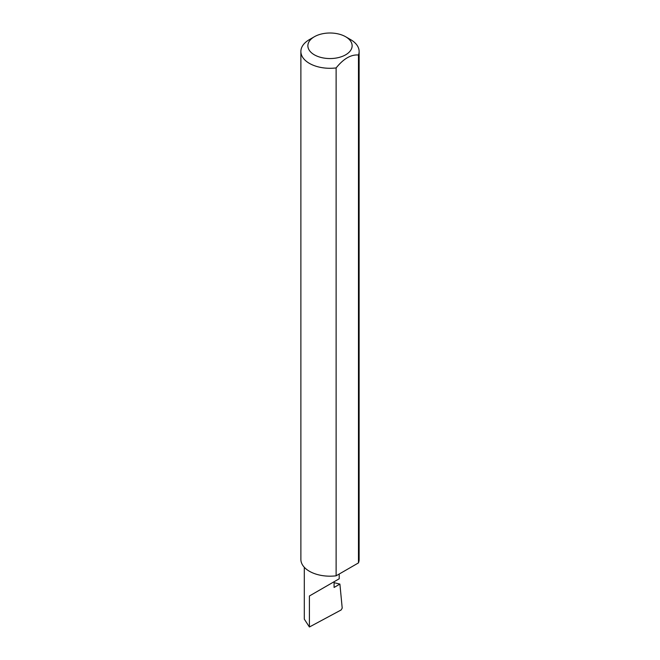 <?xml version="1.0" encoding="UTF-8"?>
<svg xmlns="http://www.w3.org/2000/svg" width="660" height="660" viewBox="0 0 660 660"><rect width="100%" height="100%" fill="white"/><g stroke="black" fill="none" stroke-linecap="round" stroke-linejoin="round"><path stroke-width="0.99" d="M334.084 582.673L339.9 584.092L334.084 587.449L334.084 581.74L339.199 578.795L339.199 574.035M334.084 581.74C338.192 579.373 343.051 576.568 334.084 581.74L309.408 595.988L334.084 581.74M314.35 54.813A22.135 12.779 0 0 0 345.65 54.813A22.135 12.779 0 0 0 345.65 36.745L350.592 39.6A29.122 16.813 180 0 1 359.123 51.488A29.122 16.813 180 0 1 358.471 55.019C351.029 54.384 343.579 58.682 336.121 67.922A29.122 16.813 180 0 1 309.408 63.376A29.122 16.813 180 0 1 300.877 51.488A29.122 16.813 180 0 1 309.408 39.6L314.35 36.745A22.135 12.779 0 0 0 314.35 54.813M336.121 67.922L336.121 575.809A29.122 16.813 180 0 1 309.408 571.263A29.122 16.813 180 0 1 300.877 559.375L300.877 51.488M339.9 584.092L342.21 608.116L341.171 609.947L309.408 627L304.301 619.138L304.301 567.278M309.408 627L309.408 595.988M358.471 55.019L358.471 562.906A29.122 16.813 180 0 0 359.123 559.375L359.123 51.488M336.121 575.809L358.471 562.906M350.592 39.6L345.65 36.745A22.135 12.779 0 0 0 314.35 36.745"/></g></svg>
